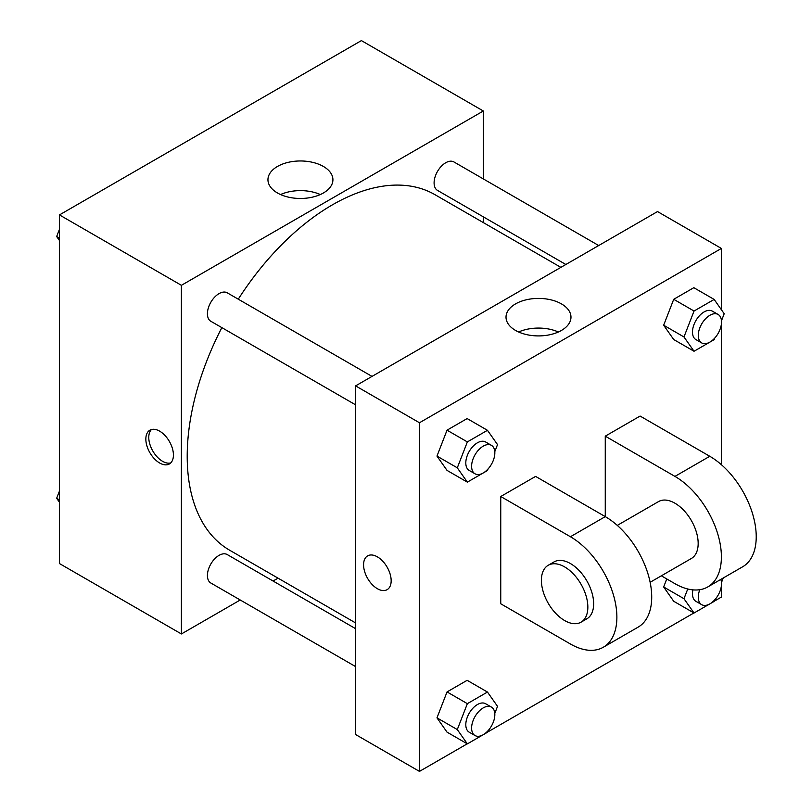 <?xml version="1.0" encoding="UTF-8"?>
<svg xmlns="http://www.w3.org/2000/svg" width="812" height="812" viewBox="0 0 812 812"><rect width="100%" height="100%" fill="white"/><g stroke="black" fill="none" stroke-linecap="round" stroke-linejoin="round"><path stroke-width="1.22" d="M240.23 599.997L181.401 633.959L59.469 563.558L59.469 214.916L361.401 40.6L483.333 111L483.333 178.924M278.049 578.154L273.076 581.027M221.849 327.632A205.284 118.522 120 0 0 187.207 456.283A205.284 118.522 120 0 0 229.725 550.262L355.595 622.926M560.879 267.361L435.009 194.697A205.284 118.522 120 0 0 238.271 299.181M483.333 216.855L483.333 222.589M181.401 633.959L181.401 285.317L483.333 111M598.698 245.528L453.918 161.943A16.423 9.48 120 0 0 441.261 166.348A16.423 9.48 120 0 0 434.095 182.873A16.423 9.48 120 0 0 437.495 190.394L565.852 264.489M355.595 628.671L227.238 554.566A16.423 9.48 120 0 0 214.581 558.961A16.423 9.48 120 0 0 207.415 575.495A16.423 9.48 120 0 0 210.815 583.006L355.595 666.601M355.595 404.843L210.815 321.258A16.423 9.48 -60 0 1 210.815 302.297A16.423 9.48 -60 0 1 227.238 292.817L372.018 376.403M181.401 285.317L59.469 214.916M277.471 192.982A32.48 18.757 180 0 1 267.95 179.716A32.48 18.757 180 0 1 300.43 160.969A32.48 18.757 180 0 1 332.92 179.716A32.48 18.757 180 0 1 312.864 197.042A32.48 18.757 180 0 1 277.471 192.982M173.423 455.024A19.498 11.256 60 0 1 169.383 463.957A19.498 11.256 60 0 1 149.885 452.7A19.498 11.256 60 0 1 149.885 430.177A19.498 11.256 60 0 1 164.907 435.405A19.498 11.256 60 0 1 173.423 455.024M170.733 462.921A19.498 11.256 60 0 1 152.808 451.005A19.498 11.256 60 0 1 151.458 429.528M280.556 194.545A32.48 18.757 180 0 1 320.314 194.545M467.235 743.822L419.469 771.4L355.595 734.525L355.595 385.883L657.527 211.567L721.391 248.442L721.391 309.727M59.469 240.525L56.657 236.525L59.469 229.278M66.645 210.775L86.945 199.052M59.469 238.139L56.657 236.525M293.325 79.901L313.625 68.178M59.469 502.273L56.657 498.274L59.469 491.027M59.469 499.898L56.657 498.274M488.083 468.93L487.464 470.524L467.357 482.135L457.298 467.824L467.357 441.911L487.464 430.299L497.523 444.6L494.782 451.675M491.433 445.341L485.627 441.992A16.423 9.48 120 0 0 472.97 446.397A16.423 9.48 120 0 0 465.804 462.921A16.423 9.48 120 0 0 469.204 470.442L475.01 473.792A16.423 9.48 120 0 0 491.433 464.312A16.423 9.48 120 0 0 491.433 445.341A16.423 9.48 120 0 0 478.775 449.746A16.423 9.48 120 0 0 471.61 466.271A16.423 9.48 120 0 0 475.01 473.792M467.357 482.135L447.036 470.402L436.978 456.09L447.036 430.177L467.144 418.566L487.464 430.299M457.298 467.824L436.978 456.09L447.036 430.177L467.144 418.566M467.357 441.911L447.036 430.177M714.763 338.056L714.154 339.649L694.037 351.261L683.978 336.96L694.037 311.037L714.154 299.425L724.202 313.726L721.462 320.801M718.112 314.467L712.307 311.118A16.423 9.48 120 0 0 699.65 315.523A16.423 9.48 120 0 0 692.484 332.047A16.423 9.48 120 0 0 695.884 339.568L701.69 342.918A16.423 9.48 120 0 0 718.112 333.438A16.423 9.48 120 0 0 718.112 314.467A16.423 9.48 120 0 0 705.455 318.872A16.423 9.48 120 0 0 698.29 335.397A16.423 9.48 120 0 0 701.69 342.918M694.037 351.261L673.716 339.528L663.658 325.226L673.716 299.303L693.824 287.692L714.154 299.425M683.978 336.96L663.658 325.226L673.716 299.303L693.824 287.692M694.037 311.037L673.716 299.303M488.083 730.678L487.464 732.272L467.357 743.883L457.298 729.572L467.357 703.659L487.464 692.047L497.523 706.349L494.782 713.423M491.433 707.09L485.627 703.74A16.423 9.48 120 0 0 472.97 708.145A16.423 9.48 120 0 0 465.804 724.669A16.423 9.48 120 0 0 469.204 732.191L475.01 735.54A16.423 9.48 120 0 0 491.433 726.06A16.423 9.48 120 0 0 491.433 707.09A16.423 9.48 120 0 0 478.775 711.495A16.423 9.48 120 0 0 471.61 728.019A16.423 9.48 120 0 0 475.01 735.54M467.357 743.883L447.036 732.15L436.978 717.849L447.036 691.925L467.144 680.314L487.464 692.047M457.298 729.572L436.978 717.849L447.036 691.925L467.144 680.314M467.357 703.659L447.036 691.925M723.218 578.012L721.462 582.549M714.763 599.804L714.154 601.398L694.037 613.009L683.978 598.708L687.754 588.984M692.92 589.867A16.423 9.48 120 0 0 692.484 593.795A16.423 9.48 120 0 0 695.884 601.316L701.69 604.666A16.423 9.48 120 0 0 716.194 598.079A16.423 9.48 120 0 0 720.762 579.433M694.037 613.009L673.716 601.276L663.658 586.974L666.764 578.946L663.658 586.974L683.978 598.708M699.782 589.695A16.423 9.48 120 0 0 698.29 597.145A16.423 9.48 120 0 0 701.69 604.666M377.367 588.7A19.498 11.256 -120 0 0 387.121 589.664A19.498 11.256 60 0 1 377.367 588.7A19.498 11.256 60 0 1 364.629 571.516A19.498 11.256 60 0 1 367.613 555.885A19.498 11.256 -120 0 0 364.629 571.516A19.498 11.256 -120 0 0 377.367 588.7M367.613 555.885A19.498 11.256 60 0 1 387.121 567.141A19.498 11.256 60 0 1 387.121 589.664M419.469 771.4L419.469 422.758L355.595 385.883L657.527 211.567M355.595 734.525L355.595 385.883M561.457 303.901A32.48 18.757 180 0 1 570.978 317.167A32.48 18.757 180 0 1 538.498 335.914A32.48 18.757 180 0 1 506.018 317.167A32.48 18.757 180 0 1 526.064 299.841A32.48 18.757 180 0 1 561.457 303.901M419.469 422.758L721.391 248.442M558.372 331.996A32.48 18.757 0 0 0 518.614 331.996M721.391 323.947L721.391 464.687M721.391 585.696L721.391 597.084L714.215 601.225M693.915 612.948L487.535 732.099M673.716 601.276L663.658 586.974M673.716 339.528L663.658 325.226M447.036 470.402L436.978 456.09M447.036 732.15L436.978 717.849M500.75 496.508L570.43 536.742A65.691 37.931 60 0 1 613.344 594.628A65.691 37.931 60 0 1 603.275 647.265A65.691 37.931 60 0 1 570.43 644.007L500.75 603.783L500.75 496.508L535.595 476.4L605.265 516.625L605.265 436.166L640.11 416.059L709.779 456.283A65.691 37.931 60 0 1 752.694 514.169A65.691 37.931 60 0 1 742.625 566.806L707.79 586.924A65.691 37.931 60 0 1 674.945 583.676L661.344 575.82M603.275 647.265L638.11 627.148A65.691 37.931 -120 0 0 648.179 574.51A65.691 37.931 -120 0 0 605.265 516.625L570.43 536.742M617.293 525.394L658.522 501.593A32.845 18.96 60 0 1 683.836 510.393A32.845 18.96 60 0 1 698.168 543.441A32.845 18.96 60 0 1 691.367 558.483L650.138 582.285M709.779 456.283L674.945 476.4L605.265 436.166M674.945 476.4A65.691 37.931 60 0 1 717.859 534.286A65.691 37.931 60 0 1 707.79 586.924M548.202 565.284L554.007 561.934A32.845 18.96 60 0 1 579.321 570.724A32.845 18.96 60 0 1 593.653 603.783A32.845 18.96 60 0 1 586.853 618.825L581.047 622.175A32.845 18.96 60 0 1 548.202 603.204A32.845 18.96 60 0 1 548.202 565.284A32.845 18.96 60 0 1 573.516 574.084A32.845 18.96 60 0 1 587.847 607.132A32.845 18.96 60 0 1 581.047 622.175"/></g></svg>
